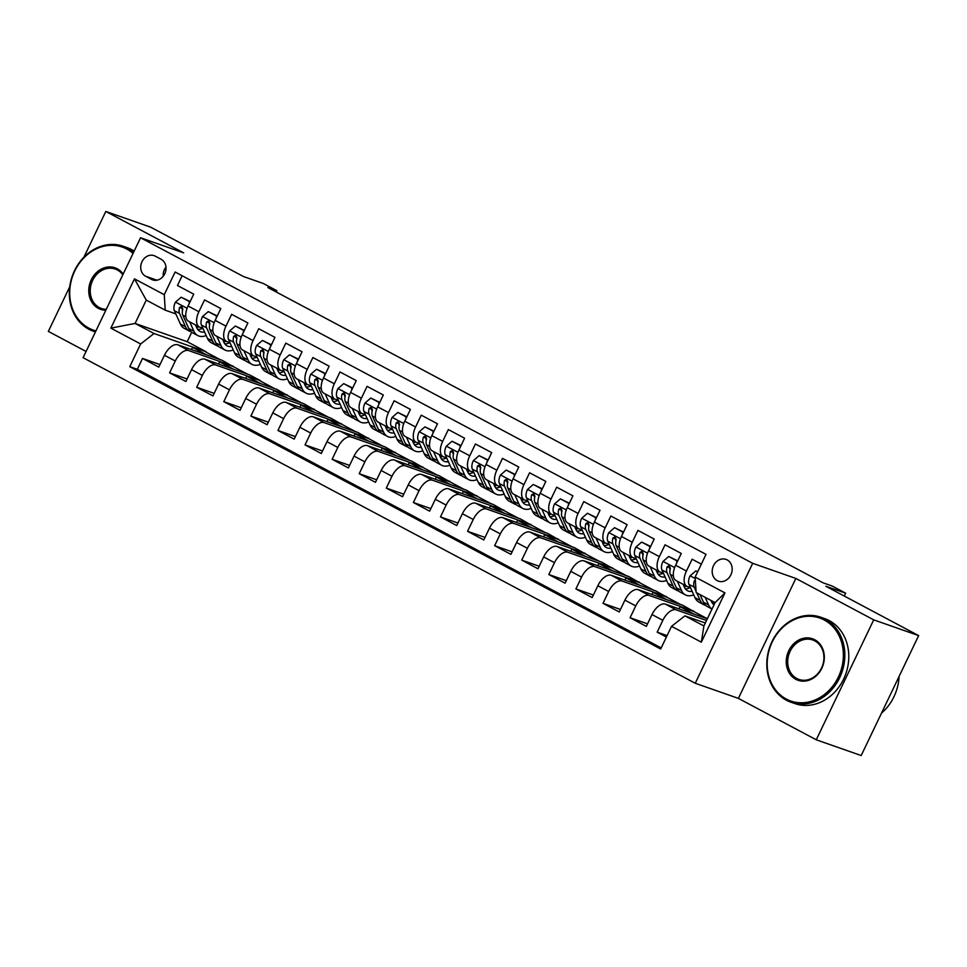 <?xml version="1.0" encoding="UTF-8"?>
<svg xmlns="http://www.w3.org/2000/svg" width="967" height="967" viewBox="0 0 967 967"><rect width="100%" height="100%" fill="white"/><g stroke="black" fill="none" stroke-linecap="round" stroke-linejoin="round"><path stroke-width="1.45" d="M727.16 559.905A11.531 9.791 -70.7 0 0 725.999 559.397A11.531 9.791 -70.7 0 0 713.211 566.336A11.531 9.791 -70.7 0 0 717.212 580.647A11.531 9.791 -70.7 0 0 718.372 581.155A11.531 9.791 -70.7 0 0 731.161 574.205A11.531 9.791 -70.7 0 0 727.16 559.905M816.257 739.791L861.186 755.541L918.65 635.609L873.721 619.859L795.841 578.435L752.701 563.326L695.249 683.258L738.377 698.379L816.257 739.791L873.721 619.859M752.701 563.326L140.553 237.761L83.089 357.693L695.249 683.258M69.733 286.764L48.35 331.391L86.075 351.456M140.553 237.761L183.682 252.87L105.814 211.459L83.875 257.246M105.814 211.459L150.743 227.209L243.515 276.55L263.29 283.476L276.828 290.68L267.847 287.525L823.122 582.847L832.103 585.99L845.654 593.194L825.878 586.268L918.65 635.609M701.341 564.124L692.118 559.216L686.449 571.05L675.607 565.284A14.408 7.555 118 0 0 676.03 580.526L686.872 586.292A14.408 7.555 -62 0 1 686.449 571.05M675.607 565.284L681.276 553.45L665.03 544.808L659.361 556.641L648.519 550.876A14.408 7.555 118 0 0 648.942 566.118L659.784 571.884A14.408 7.555 -62 0 1 659.361 556.641M648.519 550.876L654.188 539.042L637.942 530.399L632.273 542.233L621.443 536.48A14.408 7.555 118 0 0 621.866 551.722L632.696 557.476A14.408 7.555 -62 0 1 632.273 542.233M621.443 536.48L627.112 524.646L610.854 516.003L605.185 527.825L594.354 522.071A14.408 7.555 118 0 0 594.778 537.314L605.608 543.079A14.408 7.555 -62 0 1 605.185 527.825M594.354 522.071L600.024 510.238L583.766 501.595L578.097 513.429L567.266 507.663A14.408 7.555 118 0 0 567.689 522.905L578.52 528.671A14.408 7.555 -62 0 1 578.097 513.429M567.266 507.663L572.935 495.829L556.678 487.187L551.009 499.02L540.178 493.255A14.408 7.555 118 0 0 540.601 508.497L551.432 514.263A14.408 7.555 -62 0 1 551.009 499.02M540.178 493.255L545.847 481.421L529.59 472.778L523.921 484.612L513.09 478.846A14.408 7.555 118 0 0 513.513 494.101L524.344 499.854A14.408 7.555 -62 0 1 523.921 484.612M513.09 478.846L518.759 467.025L502.514 458.382L496.845 470.204L486.002 464.45A14.408 7.555 118 0 0 486.425 479.692L497.268 485.446A14.408 7.555 -62 0 1 496.845 470.204M486.002 464.45L491.671 452.616L475.426 443.974L469.757 455.808L458.914 450.042A14.408 7.555 118 0 0 459.337 465.284L470.18 471.05A14.408 7.555 -62 0 1 469.757 455.808M458.914 450.042L464.583 438.208L448.337 429.566L442.668 441.399L431.826 435.633A14.408 7.555 118 0 0 432.249 450.876L443.091 456.642A14.408 7.555 -62 0 1 442.668 441.399M431.826 435.633L437.495 423.8L421.249 415.157L415.58 426.991L404.75 421.225A14.408 7.555 118 0 0 405.173 436.468L416.003 442.233A14.408 7.555 -62 0 1 415.58 426.991M404.75 421.225L410.419 409.404L394.161 400.761L388.492 412.583L377.662 406.829A14.408 7.555 118 0 0 378.085 422.071L388.915 427.825A14.408 7.555 -62 0 1 388.492 412.583M377.662 406.829L383.331 394.995L367.073 386.353L361.404 398.186L350.574 392.421A14.408 7.555 118 0 0 350.997 407.663L361.827 413.429A14.408 7.555 -62 0 1 361.404 398.186M350.574 392.421L356.243 380.587L339.985 371.944L334.316 383.778L323.486 378.012A14.408 7.555 118 0 0 323.909 393.255L334.739 399.02A14.408 7.555 -62 0 1 334.316 383.778M323.486 378.012L329.155 366.179L312.897 357.536L307.228 369.37L296.398 363.604A14.408 7.555 118 0 0 296.821 378.846L307.651 384.612A14.408 7.555 -62 0 1 307.228 369.37M296.398 363.604L302.067 351.783L285.821 343.128L280.152 354.962L269.31 349.208A14.408 7.555 118 0 0 269.733 364.45L280.575 370.204A14.408 7.555 -62 0 1 280.152 354.962M269.31 349.208L274.979 337.374L258.733 328.732L253.064 340.565L242.221 334.8A14.408 7.555 118 0 0 242.644 350.042L253.487 355.808A14.408 7.555 -62 0 1 253.064 340.565M242.221 334.8L247.89 322.966L231.645 314.323L225.976 326.157L215.145 320.391A14.408 7.555 118 0 0 215.556 335.634L226.399 341.399A14.408 7.555 -62 0 1 225.976 326.157M215.145 320.391L220.802 308.558L204.557 299.915L198.888 311.749A14.408 7.555 118 0 0 199.311 326.991A14.408 7.555 118 0 0 199.867 327.233L202.913 328.309M218.566 363.991L219.618 361.791L233.107 366.517L222.422 360.437L177.843 344.808A14.408 7.555 118 0 0 164.45 355.252L158.781 367.085L142.524 358.443L159.99 364.571M233.252 366.191L188.686 350.574A14.408 7.555 118 0 0 175.281 361.017L169.612 372.851L187.078 378.967M169.612 372.851L185.869 381.494L191.539 369.66A14.408 7.555 118 0 1 204.931 359.216L249.51 374.845L260.341 380.599L215.774 364.982L204.931 359.216M272.742 392.807L273.794 390.608L287.272 395.334L276.598 389.242L232.02 373.625A14.408 7.555 118 0 0 218.615 384.068L212.945 395.902L196.7 387.259L214.154 393.376M299.83 407.216L300.882 405.016L314.36 409.742L303.686 403.65L259.108 388.033A14.408 7.555 118 0 0 245.703 398.477L240.034 410.31L223.788 401.668L241.242 407.784M326.919 421.612L327.97 419.412L341.448 424.138L330.762 418.058L286.196 402.429A14.408 7.555 118 0 0 272.791 412.885L267.122 424.706L250.876 416.064L268.33 422.192M353.995 436.02L355.058 433.82L368.536 438.547L357.85 432.467L313.284 416.837A14.408 7.555 118 0 0 299.879 427.281L294.21 439.115L277.964 430.472L295.418 436.588M381.083 450.429L382.146 448.229L395.624 452.955L384.939 446.863L340.372 431.246A14.408 7.555 118 0 0 326.967 441.689L321.298 453.523L305.04 444.88L322.507 450.997M408.171 464.837L409.222 462.637L422.712 467.363L412.027 461.271L367.448 445.654A14.408 7.555 118 0 0 354.055 456.098L348.386 467.931L332.128 459.289L349.595 465.405M435.259 479.233L436.31 477.045L449.788 481.759L439.115 475.679L394.536 460.05A14.408 7.555 118 0 0 381.143 470.506L375.474 482.328L359.216 473.685L376.683 479.813M462.347 493.641L463.398 491.441L476.876 496.168L466.203 490.088L421.624 474.459A14.408 7.555 118 0 0 408.231 484.902L402.562 496.736L386.304 488.093L403.771 494.21M489.435 508.05L490.487 505.85L503.964 510.576L493.291 504.484L448.712 488.867A14.408 7.555 118 0 0 435.307 499.31L429.638 511.144L413.392 502.502L430.847 508.618M516.523 522.458L517.575 520.258L531.052 524.984L520.379 518.892L475.8 503.275A14.408 7.555 118 0 0 462.395 513.719L456.726 525.552L440.481 516.91L457.935 523.026M543.611 536.866L544.663 534.666L558.14 539.381L547.455 533.3L502.888 517.671A14.408 7.555 118 0 0 489.483 528.127L483.814 539.949L467.569 531.306L485.023 537.434M570.687 551.263L571.751 549.063L585.228 553.789L574.543 547.709L529.976 532.08A14.408 7.555 118 0 0 516.571 542.523L510.902 554.357L494.657 545.714L512.111 551.831M597.775 565.671L598.839 563.471L612.316 568.197L601.631 562.105L557.065 546.488A14.408 7.555 118 0 0 543.659 556.932L537.99 568.765L521.733 560.123L539.199 566.239M624.863 580.079L625.915 577.879L639.405 582.605L628.719 576.513L584.141 560.896A14.408 7.555 118 0 0 570.748 571.34L565.079 583.174L548.821 574.531L566.287 580.647M651.951 594.487L653.003 592.288L666.481 597.014L655.807 590.922L611.229 575.292A14.408 7.555 118 0 0 597.836 585.748L592.167 597.57L575.909 588.927L593.375 595.056M679.039 608.884L680.091 606.684L693.569 611.41L682.895 605.33L638.317 589.701A14.408 7.555 118 0 0 624.912 600.144L619.255 611.978L602.997 603.335L620.463 609.464M707.324 618.807L665.405 604.109A14.408 7.555 118 0 0 652 614.553L646.331 626.386L630.085 617.744L647.539 623.86M686.872 586.292A14.408 7.555 -62 0 0 687.428 586.534L690.474 587.598M659.784 571.884A14.408 7.555 -62 0 0 660.34 572.126L663.386 573.201M632.696 557.476A14.408 7.555 -62 0 0 633.252 557.717L636.298 558.793M605.608 543.079A14.408 7.555 -62 0 0 606.164 543.321L609.21 544.385M578.52 528.671A14.408 7.555 -62 0 0 579.076 528.913L582.122 529.976M551.432 514.263A14.408 7.555 -62 0 0 551.988 514.504L555.034 515.58M524.344 499.854A14.408 7.555 -62 0 0 524.9 500.096L527.958 501.172M497.268 485.446A14.408 7.555 -62 0 0 497.812 485.7L500.87 486.764M470.18 471.05A14.408 7.555 -62 0 0 470.736 471.292L473.782 472.355M443.091 456.642A14.408 7.555 -62 0 0 443.648 456.883L446.694 457.947M416.003 442.233A14.408 7.555 -62 0 0 416.559 442.475L419.605 443.551M388.915 427.825A14.408 7.555 -62 0 0 389.471 428.067L392.517 429.143M361.827 413.429A14.408 7.555 -62 0 0 362.383 413.671L365.429 414.734M334.739 399.02A14.408 7.555 -62 0 0 335.295 399.262L338.341 400.326M307.651 384.612A14.408 7.555 -62 0 0 308.207 384.854L311.265 385.93M280.575 370.204A14.408 7.555 -62 0 0 281.119 370.446L284.177 371.521M253.487 355.808A14.408 7.555 -62 0 0 254.043 356.049L257.089 357.113M226.399 341.399A14.408 7.555 -62 0 0 226.955 341.641L230.001 342.705M145.57 276.224L151.529 279.39A11.169 9.477 -70.7 0 0 152.653 279.886A11.169 9.477 -70.7 0 0 165.043 273.153A11.169 9.477 -70.7 0 0 161.163 259.289L155.204 256.122A11.169 9.477 -70.7 0 0 154.079 255.639A11.169 9.477 -70.7 0 0 141.702 262.359A11.169 9.477 -70.7 0 0 145.57 276.224L156.908 280.2M705.318 623.014L684.938 615.87L703.903 625.951L715.084 602.61L696.131 592.529L695.152 577.045L706.019 554.357L175.124 272.005L164.257 294.693L165.224 310.177L175.825 313.9M695.152 577.045L724.948 592.892L701.341 642.161L671.545 626.314L660.666 649.002L129.771 366.662L140.65 343.974L110.854 328.127L134.461 278.847L164.257 294.693M706.526 620.488L676.235 609.875L665.405 604.109M693.726 611.084L649.159 595.467L638.317 589.701M666.638 596.687L622.071 581.058L611.229 575.292M639.55 582.279L594.983 566.65L584.141 560.896M612.474 567.871L567.895 552.254L557.065 546.488M585.386 553.462L540.807 537.845L529.976 532.08M558.297 539.066L513.719 523.437L502.888 517.671M531.209 524.658L486.631 509.029L475.8 503.275M504.121 510.25L459.543 494.633L448.712 488.867M477.033 495.841L432.467 480.224L421.624 474.459M449.945 481.445L405.378 465.816L394.536 460.05M422.857 467.037L378.29 451.408L367.448 445.654M395.781 452.629L351.202 437.011L340.372 431.246M368.693 438.22L324.114 422.603L313.284 416.837M341.605 423.824L297.026 408.195L286.196 402.429M314.517 409.416L269.938 393.787L259.108 388.033M287.429 395.007L242.85 379.378L232.02 373.625M142.524 358.443L137.326 369.309L661.198 647.914M676.235 609.875A14.408 7.555 -62 0 0 662.842 620.318L657.173 632.152L666.396 637.06M630.085 617.744L635.754 605.91A14.408 7.555 -62 0 1 649.159 595.467M602.997 603.335L608.666 591.502A14.408 7.555 -62 0 1 622.071 581.058M575.909 588.927L581.578 577.106A14.408 7.555 -62 0 1 594.983 566.65M548.821 574.531L554.49 562.697A14.408 7.555 -62 0 1 567.895 552.254M521.733 560.123L527.402 548.289A14.408 7.555 -62 0 1 540.807 537.845M494.657 545.714L500.314 533.881A14.408 7.555 -62 0 1 513.719 523.437M467.569 531.306L473.238 519.484A14.408 7.555 -62 0 1 486.631 509.029M440.481 516.91L446.15 505.076A14.408 7.555 -62 0 1 459.543 494.633M413.392 502.502L419.062 490.668A14.408 7.555 -62 0 1 432.467 480.224M386.304 488.093L391.973 476.26A14.408 7.555 -62 0 1 405.378 465.816M359.216 473.685L364.885 461.863A14.408 7.555 -62 0 1 378.29 451.408M332.128 459.289L337.797 447.455A14.408 7.555 -62 0 1 351.202 437.011M305.04 444.88L310.709 433.047A14.408 7.555 -62 0 1 324.114 422.603M277.964 430.472L283.633 418.638A14.408 7.555 -62 0 1 297.026 408.195M250.876 416.064L256.545 404.23A14.408 7.555 -62 0 1 269.938 393.787M223.788 401.668L229.457 389.834A14.408 7.555 -62 0 1 242.85 379.378M196.7 387.259L202.369 375.426A14.408 7.555 -62 0 1 215.774 364.982M182.147 275.74L177.469 285.507L193.726 294.149L188.057 305.983A14.408 7.555 118 0 0 188.48 321.225L199.311 326.991M165.224 310.177L146.271 300.096L135.09 323.437L154.043 333.518L140.65 343.974M191.732 332.261L187.211 341.702L135.09 323.437L110.854 328.127M187.211 341.702L206.164 351.795L154.043 333.518M844.276 596.047L845.654 593.194M276.211 291.986L276.828 290.68M191.478 349.595L192.53 347.395L206.164 351.795M206.019 352.121L220.174 359.651M233.107 366.517L247.262 374.048M245.654 378.399L246.706 376.199L260.341 380.599M260.183 380.925L274.35 388.456M287.272 395.334L301.438 402.864M314.36 409.742L328.526 417.273M341.448 424.138L355.614 431.681M368.536 438.547L382.702 446.077M395.624 452.955L409.79 460.485M422.712 467.363L436.866 474.894M449.788 481.759L463.955 489.302M476.876 496.168L491.043 503.698M503.964 510.576L518.131 518.107M531.052 524.984L545.219 532.515M558.14 539.381L572.307 546.923M585.228 553.789L599.395 561.319M612.316 568.197L626.483 575.728M639.405 582.605L653.559 590.136M666.481 597.014L680.647 604.544M693.569 611.41L707.361 618.747M137.326 369.309L129.771 366.662M192.53 347.395L206.696 354.925M657.173 632.152L667.085 635.621M219.618 361.791L233.784 369.334M246.706 376.199L260.872 383.73M273.794 390.608L287.961 398.138M300.882 405.016L315.049 412.546M327.97 419.412L342.137 426.955M355.058 433.82L369.213 441.351M382.146 448.229L396.301 455.759M409.222 462.637L423.389 470.167M436.31 477.045L450.477 484.576M463.398 491.441L477.565 498.972M490.487 505.85L504.653 513.38M517.575 520.258L531.741 527.789M544.663 534.666L558.829 542.197M571.751 549.063L585.905 556.605M598.839 563.471L612.993 571.001M625.915 577.879L640.081 585.41M653.003 592.288L667.17 599.818M680.091 606.684L694.258 614.226M671.545 626.314L684.938 615.87M146.271 300.096L134.461 278.847M724.948 592.892L715.084 602.61M701.341 642.161L703.903 625.951M165.973 267.146A11.169 9.477 -70.7 0 0 163.218 276.248M795.841 578.435L738.377 698.379M189.194 303.614L189.29 301.523L181.167 297.195L175.353 302.236A9.549 5.004 118 0 0 174.374 310.673L180.382 324.005A27.559 14.445 118 0 0 184.226 328.357L189.375 331.089A27.559 14.445 118 0 0 191.103 331.754M189.725 321.89L193.92 331.21A27.559 14.445 118 0 0 197.776 335.561A27.559 14.445 118 0 0 206.189 335.573M195.491 324.96L196.772 327.813A22.882 11.991 118 0 0 199.976 331.415A22.882 11.991 118 0 0 204.617 332.08M190.173 301.559L181.167 297.195M197.776 335.561L192.626 332.817A27.559 14.445 -62 0 1 188.77 328.478L182.775 315.133A9.549 5.004 -62 0 1 182.811 309.21L181.723 306.249L179.56 307.482A9.549 5.004 118 0 0 179.524 313.405L185.519 326.749A27.559 14.445 118 0 0 189.375 331.089M198.96 326.81A22.882 11.991 -62 0 1 196.652 327.535M197.715 329.445A22.882 11.991 118 0 0 202.816 328.272M182.533 310.359L182.376 310.008A4.859 2.55 -62 0 1 182.147 308.388L179.56 307.482M189.29 301.523L190.064 301.789M133.047 253.414A43.95 37.314 -70.7 0 0 126.75 249.039A43.95 37.314 -70.7 0 0 74.749 271.002A43.95 37.314 -70.7 0 0 88.855 328.127A43.95 37.314 -70.7 0 0 95.938 330.871M95.443 331.899A45.038 38.221 109.3 0 1 93.448 331.27A45.038 38.221 109.3 0 1 88.928 329.288A45.038 38.221 109.3 0 1 73.299 273.407A45.038 38.221 109.3 0 1 123.232 246.271A45.038 38.221 109.3 0 1 127.753 248.253A45.038 38.221 109.3 0 1 133.615 252.23M105.838 310.214A21.975 18.651 109.3 0 1 98.332 308.352A21.975 18.651 109.3 0 1 91.273 279.789A21.975 18.651 109.3 0 1 117.273 268.802A21.975 18.651 109.3 0 1 123.16 274.06M122.809 274.785A20.899 17.732 -70.7 0 0 117.345 269.974A20.899 17.732 -70.7 0 0 115.254 269.056A20.899 17.732 -70.7 0 0 92.083 281.639A20.899 17.732 -70.7 0 0 99.335 307.566A20.899 17.732 -70.7 0 0 101.426 308.485A20.899 17.732 -70.7 0 0 106.249 309.343M123.232 246.271L127.185 247.661A45.038 38.221 109.3 0 1 131.705 249.631A45.038 38.221 109.3 0 1 134.171 251.082M824.222 619.98A43.95 37.314 -70.7 0 0 772.234 641.943A43.95 37.314 -70.7 0 0 786.328 699.068A43.95 37.314 -70.7 0 0 838.329 677.093A43.95 37.314 -70.7 0 0 824.222 619.98M786.401 700.229A45.038 38.221 109.3 0 1 770.784 644.348A45.038 38.221 109.3 0 1 820.717 617.212A45.038 38.221 109.3 0 1 825.226 619.194A45.038 38.221 109.3 0 1 840.855 675.063A45.038 38.221 109.3 0 1 790.921 702.211A45.038 38.221 109.3 0 1 786.401 700.229M814.758 639.743A21.975 18.651 109.3 0 1 821.805 668.306A21.975 18.651 109.3 0 1 795.805 679.293A21.975 18.651 109.3 0 1 788.758 650.731A21.975 18.651 109.3 0 1 814.758 639.743M796.808 678.508A20.899 17.732 -70.7 0 0 798.911 679.426A20.899 17.732 -70.7 0 0 822.071 666.831A20.899 17.732 -70.7 0 0 814.83 640.903A20.899 17.732 -70.7 0 0 812.727 639.985A20.899 17.732 -70.7 0 0 789.556 652.58A20.899 17.732 -70.7 0 0 796.808 678.508M820.717 617.212L824.67 618.602A45.038 38.221 109.3 0 1 829.19 620.572A45.038 38.221 109.3 0 1 844.807 676.453A45.038 38.221 109.3 0 1 794.874 703.589L790.921 702.211M899.08 676.453A45.038 38.221 109.3 0 1 881.505 713.126M216.27 318.022L216.378 315.931L208.256 311.604L202.441 316.644A9.549 5.004 118 0 0 201.462 325.081L207.47 338.414A27.559 14.445 118 0 0 211.314 342.753L216.463 345.497A27.559 14.445 118 0 0 218.191 346.162M216.813 336.298L221.008 345.618A27.559 14.445 118 0 0 224.852 349.957A27.559 14.445 118 0 0 233.277 349.981M222.579 339.369L223.86 342.221A22.882 11.991 118 0 0 227.052 345.823A22.882 11.991 118 0 0 231.693 346.476M217.261 315.967L208.256 311.604M224.852 349.957L219.714 347.226A27.559 14.445 -62 0 1 215.859 342.886L209.863 329.542A9.549 5.004 -62 0 1 209.887 323.619L208.812 320.657L206.648 321.89A9.549 5.004 118 0 0 206.612 327.813L212.607 341.158A27.559 14.445 118 0 0 216.463 345.497M226.048 341.218A22.882 11.991 -62 0 1 223.74 341.943M224.803 343.853A22.882 11.991 118 0 0 229.904 342.681M209.621 324.755L209.464 324.416A4.859 2.55 -62 0 1 209.235 322.797L206.648 321.89M216.378 315.931L217.152 316.197M243.358 332.43L243.466 330.327L235.344 326.012L229.53 331.052A9.549 5.004 118 0 0 228.55 339.49L234.546 352.822A27.559 14.445 118 0 0 238.402 357.161L243.551 359.905A27.559 14.445 118 0 0 245.28 360.57M243.902 350.707L248.096 360.026A27.559 14.445 118 0 0 251.94 364.366A27.559 14.445 118 0 0 260.365 364.39M249.667 353.765L250.949 356.63A22.882 11.991 118 0 0 254.14 360.232A22.882 11.991 118 0 0 258.781 360.884M244.349 330.376L235.344 326.012M251.94 364.366L246.803 361.634A27.559 14.445 -62 0 1 242.947 357.282L236.951 343.95A9.549 5.004 -62 0 1 236.975 338.027L235.9 335.065L233.724 336.298A9.549 5.004 118 0 0 233.7 342.221L239.695 355.554A27.559 14.445 118 0 0 243.551 359.905M253.136 355.614A22.882 11.991 -62 0 1 250.816 356.339M251.891 358.261A22.882 11.991 118 0 0 256.992 357.077M236.697 339.163L236.552 338.825A4.859 2.55 -62 0 1 236.311 337.205L233.724 336.298M243.466 330.327L244.24 330.605M270.446 346.839L270.555 344.736L262.432 340.42L256.618 345.461A9.549 5.004 118 0 0 255.639 353.886L261.634 367.23A27.559 14.445 118 0 0 265.49 371.57L270.639 374.302A27.559 14.445 118 0 0 272.368 374.966M270.99 365.115L275.184 374.434A27.559 14.445 118 0 0 279.028 378.774A27.559 14.445 118 0 0 287.441 378.786M276.743 368.173L278.037 371.038A22.882 11.991 118 0 0 281.228 374.64A22.882 11.991 118 0 0 285.869 375.293M271.437 344.784L262.432 340.42M279.028 378.774L273.879 376.03A27.559 14.445 -62 0 1 270.035 371.691L264.027 358.358A9.549 5.004 -62 0 1 264.064 352.435L262.951 349.45L260.812 350.707A9.549 5.004 118 0 0 260.788 356.63L266.783 369.962A27.559 14.445 118 0 0 270.639 374.302M280.225 370.023A22.882 11.991 -62 0 1 277.904 370.748M278.98 372.658A22.882 11.991 118 0 0 284.08 371.485M263.786 353.571L263.64 353.233A4.859 2.55 -62 0 1 263.399 351.613L260.812 350.707M270.555 344.736L271.328 345.001M297.534 361.235L297.643 359.144L289.508 354.816L283.694 359.857A9.549 5.004 118 0 0 282.727 368.294L288.722 381.627A27.559 14.445 118 0 0 292.578 385.978L297.715 388.71A27.559 14.445 118 0 0 299.456 389.375M298.078 379.523L302.272 388.831A27.559 14.445 118 0 0 306.116 393.182A27.559 14.445 118 0 0 314.529 393.194M303.831 382.581L305.125 385.434A22.882 11.991 118 0 0 308.316 389.036A22.882 11.991 118 0 0 312.957 389.701M298.513 359.18L289.508 354.816M306.116 393.182L300.967 390.438A27.559 14.445 -62 0 1 297.123 386.099L291.115 372.766A9.549 5.004 -62 0 1 291.152 366.831L290.076 363.87L287.9 365.103A9.549 5.004 118 0 0 287.864 371.038L293.871 384.37A27.559 14.445 118 0 0 297.715 388.71M307.313 384.431A22.882 11.991 -62 0 1 304.992 385.156M306.068 387.066A22.882 11.991 118 0 0 311.169 385.893M290.874 367.98L290.716 367.629A4.859 2.55 -62 0 1 290.487 366.01L287.9 365.103M297.643 359.144L298.404 359.41M324.622 375.643L324.731 373.552L316.596 369.225L310.782 374.265A9.549 5.004 118 0 0 309.815 382.702L315.81 396.035A27.559 14.445 118 0 0 319.666 400.374L324.803 403.118A27.559 14.445 118 0 0 326.532 403.783M325.166 393.92L329.348 403.239A27.559 14.445 118 0 0 333.204 407.578A27.559 14.445 118 0 0 341.617 407.603M330.919 396.99L332.213 399.842A22.882 11.991 118 0 0 335.404 403.444A22.882 11.991 118 0 0 340.046 404.109M325.601 373.588L316.596 369.225M333.204 407.578L328.055 404.847A27.559 14.445 -62 0 1 324.211 400.507L318.203 387.163A9.549 5.004 -62 0 1 318.24 381.24L317.164 378.278L314.988 379.511A9.549 5.004 118 0 0 314.952 385.434L320.959 398.779A27.559 14.445 118 0 0 324.803 403.118M334.401 398.839A22.882 11.991 -62 0 1 332.08 399.564M333.156 401.474A22.882 11.991 118 0 0 338.257 400.302M317.962 382.376L317.805 382.038A4.859 2.55 -62 0 1 317.575 380.418L314.988 379.511M324.731 373.552L325.492 373.818M351.71 390.052L351.807 387.948L343.684 383.633L337.87 388.674A9.549 5.004 118 0 0 336.891 397.111L342.898 410.443A27.559 14.445 118 0 0 346.742 414.783L351.891 417.526A27.559 14.445 118 0 0 353.62 418.191M352.254 408.328L356.436 417.647A27.559 14.445 118 0 0 360.292 421.987A27.559 14.445 118 0 0 368.705 422.011M358.008 411.398L359.289 414.251A22.882 11.991 118 0 0 362.492 417.853A22.882 11.991 118 0 0 367.134 418.506M352.689 387.997L343.684 383.633M360.292 421.987L355.143 419.255A27.559 14.445 -62 0 1 351.299 414.903L345.292 401.571A9.549 5.004 -62 0 1 345.328 395.648L344.252 392.687L342.076 393.92A9.549 5.004 118 0 0 342.04 399.842L348.047 413.175A27.559 14.445 118 0 0 351.891 417.526M361.489 413.235A22.882 11.991 -62 0 1 359.168 413.961M360.244 415.883A22.882 11.991 118 0 0 365.333 414.698M345.05 396.784L344.893 396.446A4.859 2.55 -62 0 1 344.663 394.826L342.076 393.92M351.807 387.948L352.58 388.226M378.798 404.46L378.895 402.357L370.772 398.041L364.958 403.082A9.549 5.004 118 0 0 363.979 411.507L369.986 424.851A27.559 14.445 118 0 0 373.83 429.191L378.979 431.923A27.559 14.445 118 0 0 380.708 432.6M379.33 422.736L383.524 432.056A27.559 14.445 118 0 0 387.38 436.395A27.559 14.445 118 0 0 395.793 436.419M385.096 425.794L386.377 428.659A22.882 11.991 118 0 0 389.58 432.261A22.882 11.991 118 0 0 394.222 432.914M379.777 402.405L370.772 398.041M387.38 436.395L382.231 433.651A27.559 14.445 -62 0 1 378.375 429.312L372.38 415.979A9.549 5.004 -62 0 1 372.416 410.056L371.34 407.095L369.164 408.328A9.549 5.004 118 0 0 369.128 414.251L375.136 427.583A27.559 14.445 118 0 0 378.979 431.923M388.577 427.644A22.882 11.991 -62 0 1 386.256 428.369M387.32 430.279A22.882 11.991 118 0 0 392.421 429.106M372.138 411.193L371.981 410.854A4.859 2.55 -62 0 1 371.751 409.234L369.164 408.328M378.895 402.357L379.668 402.623M405.874 418.856L405.983 416.765L397.86 412.438L392.046 417.49A9.549 5.004 118 0 0 391.067 425.915L397.074 439.26A27.559 14.445 118 0 0 400.918 443.599L406.067 446.331A27.559 14.445 118 0 0 407.796 446.996M406.418 437.144L410.612 446.452A27.559 14.445 118 0 0 414.468 450.803A27.559 14.445 118 0 0 422.881 450.815M412.184 440.203L413.465 443.055A22.882 11.991 118 0 0 416.656 446.669A22.882 11.991 118 0 0 421.31 447.322M406.865 416.813L397.86 412.438M414.468 450.803L409.319 448.059A27.559 14.445 -62 0 1 405.463 443.72L399.468 430.388A9.549 5.004 -62 0 1 399.504 424.465L398.416 421.491L396.252 422.736A9.549 5.004 118 0 0 396.216 428.659L402.212 441.992A27.559 14.445 118 0 0 406.067 446.331M415.653 442.052A22.882 11.991 -62 0 1 413.344 442.777M414.408 444.687A22.882 11.991 118 0 0 419.509 443.515M399.226 425.601L399.069 425.262A4.859 2.55 -62 0 1 398.839 423.643L396.252 422.736M405.983 416.765L406.756 417.031M432.962 433.264L433.071 431.173L424.948 426.846L419.134 431.886A9.549 5.004 118 0 0 418.155 440.323L424.162 453.656A27.559 14.445 118 0 0 428.006 458.007L433.156 460.739A27.559 14.445 118 0 0 434.884 461.404M433.506 451.541L437.7 460.86A27.559 14.445 118 0 0 441.544 465.2A27.559 14.445 118 0 0 449.969 465.224M439.272 454.611L440.553 457.464A22.882 11.991 118 0 0 443.744 461.066A22.882 11.991 118 0 0 448.386 461.73M433.953 431.209L424.948 426.846M441.544 465.2L436.407 462.468A27.559 14.445 -62 0 1 432.551 458.128L426.556 444.784A9.549 5.004 -62 0 1 426.58 438.861L425.504 435.899L423.341 437.132A9.549 5.004 118 0 0 423.304 443.055L429.3 456.4A27.559 14.445 118 0 0 433.156 460.739M442.741 456.46A22.882 11.991 -62 0 1 440.42 457.186M441.496 459.095A22.882 11.991 118 0 0 446.597 457.923M426.314 439.997L426.157 439.659A4.859 2.55 -62 0 1 425.927 438.039L423.341 437.132M433.071 431.173L433.845 431.439M460.05 447.673L460.159 445.569L452.036 441.254L446.222 446.295A9.549 5.004 118 0 0 445.243 454.732L451.238 468.064A27.559 14.445 118 0 0 455.094 472.404L460.244 475.148A27.559 14.445 118 0 0 461.972 475.812M460.594 465.949L464.789 475.268A27.559 14.445 118 0 0 468.632 479.608A27.559 14.445 118 0 0 477.057 479.632M466.36 469.019L467.641 471.872A22.882 11.991 118 0 0 470.832 475.474A22.882 11.991 118 0 0 475.474 476.127M461.041 445.618L452.036 441.254M468.632 479.608L463.495 476.876A27.559 14.445 -62 0 1 459.639 472.537L453.644 459.192A9.549 5.004 -62 0 1 453.668 453.269L452.592 450.308L450.417 451.541A9.549 5.004 118 0 0 450.392 457.464L456.388 470.808A27.559 14.445 118 0 0 460.244 475.148M469.829 470.869A22.882 11.991 -62 0 1 467.508 471.582M468.584 473.504A22.882 11.991 118 0 0 473.685 472.319M453.39 454.405L453.245 454.067A4.859 2.55 -62 0 1 453.003 452.447L450.417 451.541M460.159 445.569L460.933 445.847M487.138 462.081L487.247 459.978L479.124 455.662L473.31 460.703A9.549 5.004 118 0 0 472.331 469.128L478.327 482.473A27.559 14.445 118 0 0 482.182 486.812L487.32 489.544A27.559 14.445 118 0 0 489.06 490.221M487.682 480.357L491.877 489.677A27.559 14.445 118 0 0 495.72 494.016A27.559 14.445 118 0 0 504.133 494.04M493.436 483.415L494.729 486.28A22.882 11.991 118 0 0 497.92 489.882A22.882 11.991 118 0 0 502.562 490.535M488.13 460.026L479.124 455.662M495.72 494.016L490.571 491.272A27.559 14.445 -62 0 1 486.727 486.933L480.72 473.6A9.549 5.004 -62 0 1 480.756 467.677L479.68 464.716L477.505 465.949A9.549 5.004 118 0 0 477.48 471.872L483.476 485.204A27.559 14.445 118 0 0 487.32 489.544M496.917 485.265A22.882 11.991 -62 0 1 494.596 485.99M495.672 487.912A22.882 11.991 118 0 0 500.773 486.727M480.478 468.814L480.333 468.475A4.859 2.55 -62 0 1 480.091 466.856L477.505 465.949M487.247 459.978L488.021 460.256M514.226 476.489L514.335 474.386L506.2 470.059L500.386 475.111A9.549 5.004 118 0 0 499.419 483.536L505.415 496.881A27.559 14.445 118 0 0 509.271 501.22L514.408 503.952A27.559 14.445 118 0 0 516.148 504.617M514.77 494.766L518.965 504.073A27.559 14.445 118 0 0 522.809 508.424A27.559 14.445 118 0 0 531.221 508.437M520.524 497.824L521.817 500.676A22.882 11.991 118 0 0 525.008 504.291A22.882 11.991 118 0 0 529.65 504.943M515.206 474.434L506.2 470.059M522.809 508.424L517.659 505.681A27.559 14.445 -62 0 1 513.815 501.341L507.808 488.009A9.549 5.004 -62 0 1 507.844 482.086L506.732 479.1L504.593 480.357A9.549 5.004 118 0 0 504.556 486.28L510.564 499.613A27.559 14.445 118 0 0 514.408 503.952M524.005 499.673A22.882 11.991 -62 0 1 521.684 500.398M522.76 502.308A22.882 11.991 118 0 0 527.861 501.136M507.566 483.222L507.409 482.884A4.859 2.55 -62 0 1 507.179 481.264L504.593 480.357M514.335 474.386L515.097 474.652M541.315 490.885L541.423 488.794L533.288 484.467L527.474 489.507A9.549 5.004 118 0 0 526.507 497.945L532.503 511.277A27.559 14.445 118 0 0 536.347 515.629L541.496 518.36A27.559 14.445 118 0 0 543.224 519.025M541.858 509.162L546.041 518.481A27.559 14.445 118 0 0 549.897 522.821A27.559 14.445 118 0 0 558.31 522.845M547.612 512.232L548.905 515.085A22.882 11.991 118 0 0 552.097 518.687A22.882 11.991 118 0 0 556.738 519.352M542.294 488.831L533.288 484.467M549.897 522.821L544.747 520.089A27.559 14.445 -62 0 1 540.904 515.749L534.896 502.405A9.549 5.004 -62 0 1 534.932 496.482L533.857 493.521L531.681 494.753A9.549 5.004 118 0 0 531.645 500.676L537.652 514.021A27.559 14.445 118 0 0 541.496 518.36M551.093 514.081A22.882 11.991 -62 0 1 548.773 514.807M549.848 516.716A22.882 11.991 118 0 0 554.949 515.544M534.654 497.618L534.497 497.28A4.859 2.55 -62 0 1 534.268 495.66L531.681 494.753M541.423 488.794L542.185 489.06M568.403 505.294L568.499 503.191L560.377 498.875L554.562 503.916A9.549 5.004 118 0 0 553.583 512.353L559.591 525.685A27.559 14.445 118 0 0 563.435 530.025L568.584 532.769A27.559 14.445 118 0 0 570.312 533.433M568.934 523.57L573.129 532.89A27.559 14.445 118 0 0 576.985 537.229A27.559 14.445 118 0 0 585.398 537.253M574.7 526.64L575.981 529.493A22.882 11.991 118 0 0 579.185 533.095A22.882 11.991 118 0 0 583.826 533.748M569.382 503.239L560.377 498.875M576.985 537.229L571.835 534.497A27.559 14.445 -62 0 1 567.992 530.158L561.984 516.813A9.549 5.004 -62 0 1 562.02 510.89L560.945 507.929L558.769 509.162A9.549 5.004 118 0 0 558.733 515.085L564.74 528.429A27.559 14.445 118 0 0 568.584 532.769M578.181 528.49A22.882 11.991 -62 0 1 575.861 529.215M576.924 531.125A22.882 11.991 118 0 0 582.025 529.952M561.742 512.027L561.585 511.688A4.859 2.55 -62 0 1 561.356 510.068L558.769 509.162M568.499 503.191L569.273 503.469M595.491 519.702L595.587 517.599L587.465 513.284L581.65 518.324A9.549 5.004 118 0 0 580.671 526.749L586.679 540.094A27.559 14.445 118 0 0 590.523 544.433L595.672 547.177A27.559 14.445 118 0 0 597.401 547.842M596.023 537.978L600.217 547.298A27.559 14.445 118 0 0 604.073 551.637A27.559 14.445 118 0 0 612.486 551.661M601.788 541.037L603.07 543.901A22.882 11.991 118 0 0 606.273 547.503A22.882 11.991 118 0 0 610.914 548.156M596.47 517.647L587.465 513.284M604.073 551.637L598.924 548.905A27.559 14.445 -62 0 1 595.068 544.554L589.072 531.221A9.549 5.004 -62 0 1 589.108 525.299L588.033 522.337L585.857 523.57A9.549 5.004 118 0 0 585.821 529.493L591.828 542.825A27.559 14.445 118 0 0 595.672 547.177M605.269 542.886A22.882 11.991 -62 0 1 602.949 543.611M604.012 545.533A22.882 11.991 118 0 0 609.113 544.348M588.83 526.435L588.673 526.096A4.859 2.55 -62 0 1 588.444 524.477L585.857 523.57M595.587 517.599L596.361 517.877M622.567 534.11L622.675 532.007L614.553 527.68L608.739 532.732A9.549 5.004 118 0 0 607.76 541.157L613.767 554.502A27.559 14.445 118 0 0 617.611 558.841L622.76 561.573A27.559 14.445 118 0 0 624.489 562.238M623.111 552.387L627.305 561.706A27.559 14.445 118 0 0 631.161 566.046A27.559 14.445 118 0 0 639.574 566.058M628.876 555.445L630.158 558.297A22.882 11.991 118 0 0 633.349 561.912A22.882 11.991 118 0 0 638.002 562.564M623.558 532.055L614.553 527.68M631.161 566.046L626.012 563.302A27.559 14.445 -62 0 1 622.156 558.962L616.16 545.63A9.549 5.004 -62 0 1 616.197 539.707L615.072 536.721L612.945 537.978A9.549 5.004 118 0 0 612.909 543.901L618.904 557.234A27.559 14.445 118 0 0 622.76 561.573M632.345 557.294A22.882 11.991 -62 0 1 630.037 558.019M631.1 559.929A22.882 11.991 118 0 0 636.201 558.757M615.919 540.843L615.761 540.505A4.859 2.55 -62 0 1 615.532 538.885L612.945 537.978M622.675 532.007L623.449 532.273M649.655 548.507L649.764 546.415L641.641 542.088L635.827 547.129A9.549 5.004 118 0 0 634.848 555.566L640.855 568.898A27.559 14.445 118 0 0 644.699 573.25L649.848 575.981A27.559 14.445 118 0 0 651.577 576.646M650.199 566.783L654.393 576.102A27.559 14.445 118 0 0 658.237 580.454A27.559 14.445 118 0 0 666.662 580.466M655.964 569.853L657.246 572.706A22.882 11.991 118 0 0 660.437 576.308A22.882 11.991 118 0 0 665.078 576.973M650.646 546.452L641.641 542.088M658.237 580.454L653.1 577.71A27.559 14.445 -62 0 1 649.244 573.371L643.248 560.026A9.549 5.004 -62 0 1 643.273 554.103L642.197 551.142L640.033 552.375A9.549 5.004 118 0 0 639.997 558.297L645.992 571.642A27.559 14.445 118 0 0 649.848 575.981M659.434 571.702A22.882 11.991 -62 0 1 657.113 572.428M658.189 574.338A22.882 11.991 118 0 0 663.289 573.165M642.995 555.251L642.85 554.901A4.859 2.55 -62 0 1 642.608 553.281L640.033 552.375M649.764 546.415L650.537 546.681M676.743 562.915L676.852 560.824L668.729 556.496L662.915 561.537A9.549 5.004 118 0 0 661.936 569.974L667.931 583.306A27.559 14.445 118 0 0 671.787 587.646L676.936 590.39A27.559 14.445 118 0 0 678.665 591.055M677.287 581.191L681.481 590.511A27.559 14.445 118 0 0 685.325 594.85A27.559 14.445 118 0 0 693.738 594.874M683.053 584.261L684.334 587.114A22.882 11.991 118 0 0 687.525 590.716A22.882 11.991 118 0 0 692.167 591.369M677.734 560.86L668.729 556.496M685.325 594.85L680.188 592.118A27.559 14.445 -62 0 1 676.332 587.779L670.336 574.434A9.549 5.004 -62 0 1 670.361 568.511L669.285 565.55L667.109 566.783A9.549 5.004 118 0 0 667.085 572.706L673.08 586.05A27.559 14.445 118 0 0 676.936 590.39M686.522 586.111A22.882 11.991 -62 0 1 684.201 586.836M685.277 588.746A22.882 11.991 118 0 0 690.378 587.573M670.083 569.648L669.938 569.309A4.859 2.55 -62 0 1 669.696 567.689L667.109 566.783M676.852 560.824L677.625 561.09M697.63 571.872L695.817 570.905L690.003 575.945A9.549 5.004 118 0 0 689.024 584.382L695.019 597.715A27.559 14.445 118 0 0 698.875 602.054L704.012 604.798A27.559 14.445 118 0 0 705.753 605.463M705.148 597.328L708.569 604.919A27.559 14.445 118 0 0 712.014 609.029L707.264 606.527A27.559 14.445 -62 0 1 703.42 602.175L700.011 594.596M710.914 600.398L711.422 601.522A22.882 11.991 118 0 0 714.045 604.786M696.76 592.868L700.168 600.447A27.559 14.445 118 0 0 704.012 604.798M712.123 601.039A22.882 11.991 -62 0 1 711.289 601.232M712.365 603.154A22.882 11.991 118 0 0 714.964 602.876M695.333 579.934L694.197 581.191A9.549 5.004 118 0 0 694.173 587.114L696.047 591.296M697.763 571.582L695.817 570.905M188.686 350.574L177.843 344.808M175.281 361.017L164.45 355.252M662.842 620.318L652 614.553M635.754 605.91L624.912 600.144M608.666 591.502L597.836 585.748M581.578 577.106L570.748 571.34M554.49 562.697L543.659 556.932M527.402 548.289L516.571 542.523M500.314 533.881L489.483 528.127M473.238 519.484L462.395 513.719M446.15 505.076L435.307 499.31M419.062 490.668L408.231 484.902M391.973 476.26L381.143 470.506M364.885 461.863L354.055 456.098M337.797 447.455L326.967 441.689M310.709 433.047L299.879 427.281M283.633 418.638L272.791 412.885M256.545 404.23L245.703 398.477M229.457 389.834L218.615 384.068M202.369 375.426L191.539 369.66M198.888 311.749L188.057 305.983M153.838 280.2L151.529 279.39M187.078 308.28L175.498 302.115M185.519 326.749L180.382 324.005M193.92 331.21L188.77 328.478M179.524 313.405L174.374 310.673M185.857 316.777L182.775 315.133M214.166 322.688L202.587 316.523M212.607 341.158L207.47 338.414M221.008 345.618L215.859 342.886M206.612 327.813L201.462 325.081M212.945 331.185L209.863 329.542M241.254 337.084L229.675 330.932M239.695 355.554L234.546 352.822M248.096 360.026L242.947 357.282M233.7 342.221L228.55 339.49M240.034 345.594L236.951 343.95M268.342 351.492L256.763 345.328M266.783 369.962L261.634 367.23M275.184 374.434L270.035 371.691M260.788 356.63L255.639 353.886M267.122 359.99L264.027 358.358M295.431 365.901L283.839 359.736M293.871 384.37L288.722 381.627M302.272 388.831L297.123 386.099M287.864 371.038L282.727 368.294M294.198 374.398L291.115 372.766M322.519 380.309L310.927 374.144M320.959 398.779L315.81 396.035M329.348 403.239L324.211 400.507M314.952 385.434L309.815 382.702M321.286 388.807L318.203 387.163M349.607 394.705L338.015 388.553M348.047 413.175L342.898 410.443M356.436 417.647L351.299 414.903M342.04 399.842L336.891 397.111M348.374 403.215L345.292 401.571M376.695 409.114L365.103 402.949M375.136 427.583L369.986 424.851M383.524 432.056L378.375 429.312M369.128 414.251L363.979 411.507M375.462 417.611L372.38 415.979M403.771 423.522L392.191 417.357M402.212 441.992L397.074 439.26M410.612 446.452L405.463 443.72M396.216 428.659L391.067 425.915M402.55 432.019L399.468 430.388M430.859 437.93L419.279 431.765M429.3 456.4L424.162 453.656M437.7 460.86L432.551 458.128M423.304 443.055L418.155 440.323M429.638 446.428L426.556 444.784M457.947 452.326L446.367 446.174M456.388 470.808L451.238 468.064M464.789 475.268L459.639 472.537M450.392 457.464L445.243 454.732M456.726 460.836L453.644 459.192M485.035 466.735L473.455 460.57M483.476 485.204L478.327 482.473M491.877 489.677L486.727 486.933M477.48 471.872L472.331 469.128M483.814 475.244L480.72 473.6M512.123 481.143L500.531 474.978M510.564 499.613L505.415 496.881M518.965 504.073L513.815 501.341M504.556 486.28L499.419 483.536M510.89 489.64L507.808 488.009M539.211 495.551L527.619 489.387M537.652 514.021L532.503 511.277M546.041 518.481L540.904 515.749M531.645 500.676L526.507 497.945M537.978 504.049L534.896 502.405M566.299 509.947L554.707 503.795M564.74 528.429L559.591 525.685M573.129 532.89L567.992 530.158M558.733 515.085L553.583 512.353M565.066 518.457L561.984 516.813M593.387 524.356L581.796 518.191M591.828 542.825L586.679 540.094M600.217 547.298L595.068 544.554M585.821 529.493L580.671 526.749M592.155 532.865L589.072 531.221M620.463 538.764L608.884 532.599M618.904 557.234L613.767 554.502M627.305 561.706L622.156 558.962M612.909 543.901L607.76 541.157M619.243 547.262L616.16 545.63M647.552 553.172L635.972 547.008M645.992 571.642L640.855 568.898M654.393 576.102L649.244 573.371M639.997 558.297L634.848 555.566M646.331 561.67L643.248 560.026M674.64 567.581L663.06 561.416M673.08 586.05L667.931 583.306M681.481 590.511L676.332 587.779M667.085 572.706L661.936 569.974M673.419 576.078L670.336 574.434M695.237 578.532L690.148 575.824M700.168 600.447L695.019 597.715M708.569 604.919L703.42 602.175M694.173 587.114L689.024 584.382M695.442 581.626L694.197 581.191M95.419 331.959L93.448 331.27"/></g></svg>
